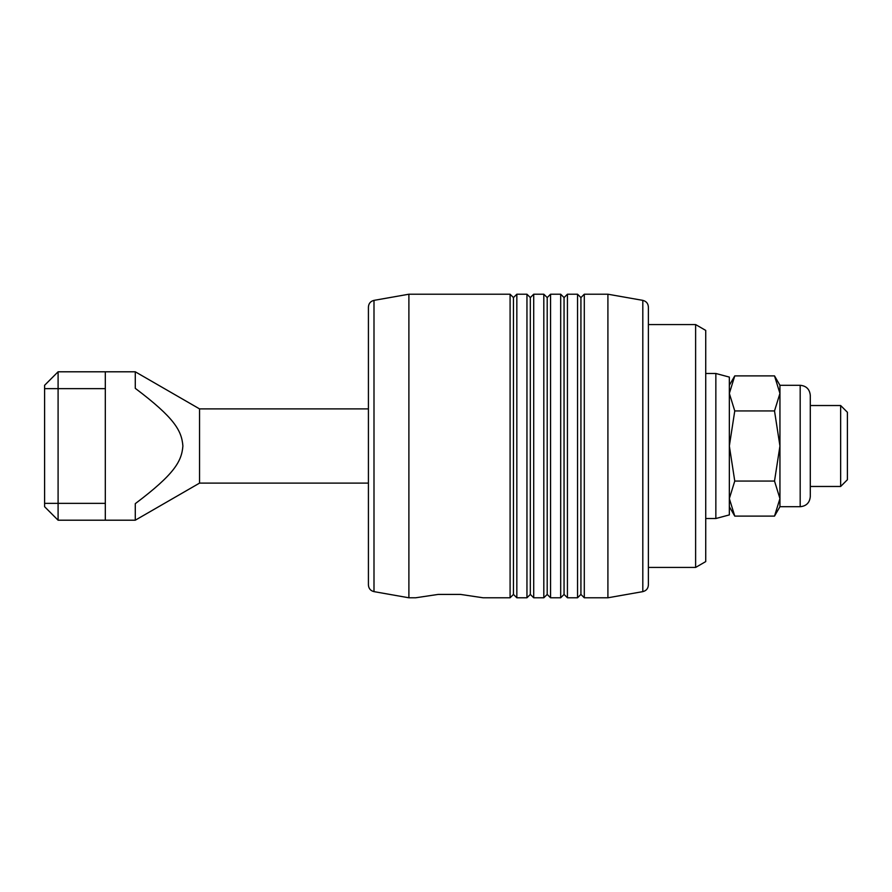 <?xml version="1.0" encoding="UTF-8"?>
<svg xmlns="http://www.w3.org/2000/svg" width="892" height="892" viewBox="0 0 892 892"><rect width="100%" height="100%" fill="white"/><g stroke="black" fill="none" stroke-linecap="round" stroke-linejoin="round"><path stroke-width="1.34" d="M368.418 483.107L199.552 483.107L199.552 408.893L368.418 408.893M105.312 371.797L58.092 371.797L44.6 385.288L44.6 506.712L58.092 520.203L58.092 388.656L105.312 388.656L105.312 371.797L135.283 371.797L199.552 408.893M199.552 483.107L135.283 520.203L135.283 503.657C174.464 474.12 181.678 461.409 182.893 446C181.678 430.591 174.464 417.88 135.283 388.343L135.283 371.797M44.6 506.712L58.092 520.203L105.312 520.203L105.312 503.344L44.6 503.344M44.6 388.656L58.092 388.656L58.092 371.797L44.6 385.288M810.293 489.82L810.293 486.475L840.654 486.475L847.4 479.729L847.4 412.271L840.654 405.525L810.293 405.525L810.293 395.401L810.293 496.599C809.691 502.742 806.323 506.121 800.18 506.712L779.942 506.712L774.512 516.111L734.763 516.111L729.344 498.583L734.763 481.056L729.344 446L734.763 410.944L729.344 393.417L734.763 375.889L729.344 385.288M840.654 405.525L840.654 486.475M105.312 388.656L105.312 503.344M105.312 520.203L135.283 520.203M779.942 506.712L779.942 393.417L774.512 375.889L779.942 385.288L800.18 385.288L800.18 506.712M774.512 516.111L779.942 498.583L774.512 481.056L779.942 446L774.512 410.944L779.942 393.417L779.942 385.288M729.344 506.712L734.763 516.111M810.293 486.475L810.293 410.944M774.512 375.889L734.763 375.889M774.512 410.944L734.763 410.944M774.512 481.056L734.763 481.056M373.993 591.63C370.537 590.76 368.675 588.553 368.418 584.996L368.418 307.004C368.675 303.447 370.537 301.24 373.993 300.37L373.993 591.63L408.893 597.785L408.893 294.215L510.09 294.215L513.457 297.582L516.836 294.215L516.836 597.785L513.457 594.418L510.09 597.785L510.09 294.215M642.809 300.37C646.276 301.24 648.127 303.447 648.384 307.004L648.384 584.996C648.127 588.553 646.276 590.76 642.809 591.63L642.809 300.37L607.909 294.215L607.909 597.785L584.293 597.785L580.926 594.418L577.548 597.785L577.548 294.215L580.926 297.582L584.293 294.215L584.293 597.785M695.615 567.435L705.728 561.592L705.728 330.408L695.615 324.565L695.615 567.435L648.384 567.435M567.435 446L567.435 597.785L564.056 594.418L560.689 597.785L560.689 294.215L564.056 297.582L567.435 294.215L567.435 446M550.565 446L550.565 597.785L547.197 594.418L543.819 597.785L543.819 294.215L547.197 297.582L550.565 294.215L550.565 446M533.706 446L533.706 597.785L530.327 594.418L526.96 597.785L526.96 294.215L530.327 297.582L533.706 294.215L533.706 446M408.893 597.785L415.639 597.785L438.184 594.418L460.562 594.418L483.107 597.785L510.09 597.785M513.457 297.582L513.457 594.418M530.327 297.582L530.327 594.418M547.197 297.582L547.197 594.418M564.056 297.582L564.056 594.418M580.926 297.582L580.926 594.418M715.852 518.52L729.344 514.907L729.344 377.093L715.852 373.48L715.852 518.52L705.728 518.52M800.18 385.288C806.323 385.879 809.691 389.258 810.293 395.401M567.435 597.785L577.548 597.785M550.565 597.785L560.689 597.785M533.706 597.785L543.819 597.785M516.836 597.785L526.96 597.785M516.836 294.215L526.96 294.215M533.706 294.215L543.819 294.215M550.565 294.215L560.689 294.215M567.435 294.215L577.548 294.215M584.293 294.215L607.909 294.215M648.384 324.565L695.615 324.565M642.809 591.63L607.909 597.785M373.993 300.37L408.893 294.215M705.728 373.48L715.852 373.48"/></g></svg>
